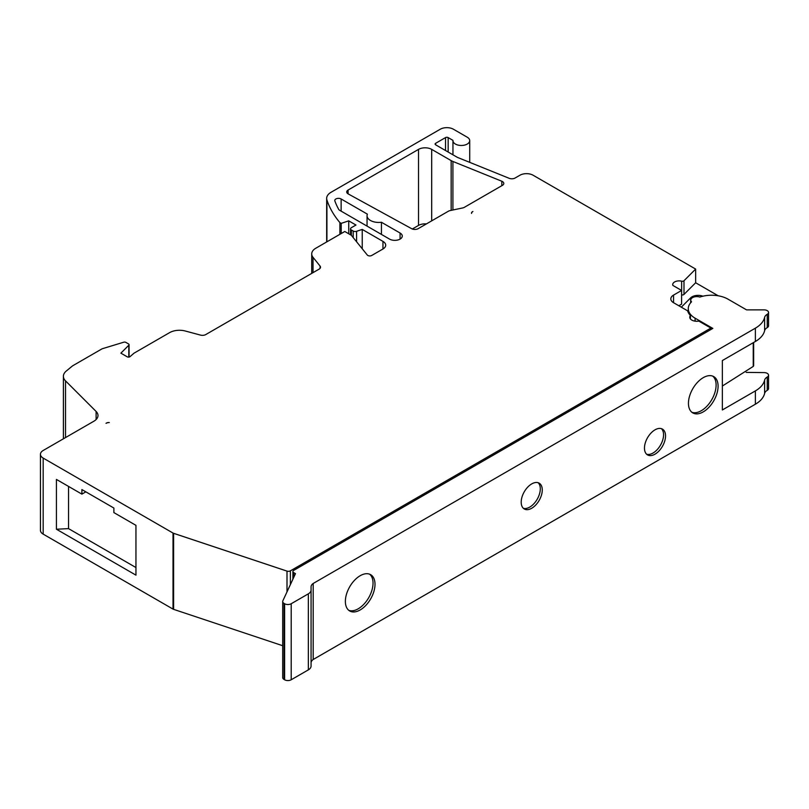 <?xml version="1.0" encoding="UTF-8"?>
<svg xmlns="http://www.w3.org/2000/svg" width="809" height="809" viewBox="0 0 809 809"><rect width="100%" height="100%" fill="white"/><g stroke="black" fill="none" stroke-linecap="round" stroke-linejoin="round"><path stroke-width="1.21" d="M710.899 329.516L710.899 328.07L698.804 321.082A6.988 4.035 180 0 1 691.806 320.081A6.988 4.035 180 0 1 689.764 317.229A6.988 4.035 180 0 1 690.431 315.51A24.209 13.975 180 0 1 687.64 310.838L673.553 302.697A9.314 5.38 180 0 1 670.823 298.895A9.314 5.38 180 0 1 673.553 295.093L681.593 290.451L672.906 285.446A6.381 3.681 180 0 1 672.724 284.576A6.381 3.681 180 0 1 681.633 281.188A1.861 1.072 0 0 0 683.989 280.743L695.649 269.073L533.111 175.229A9.314 5.38 0 0 0 519.934 175.229L515.141 178A4.652 2.69 180 0 1 509.174 178.304L457.712 157.502A4.652 2.69 180 0 1 457.095 157.199L435.647 144.821A1.861 1.072 180 0 1 435.1 144.053A1.861 1.072 180 0 1 435.647 143.294L445.526 137.591A1.861 1.072 180 0 1 448.156 137.591L452.959 140.362A8.383 4.844 0 0 0 452.949 140.635A8.383 4.844 0 0 0 455.406 144.053A8.383 4.844 0 0 0 464.538 145.104A8.383 4.844 0 0 0 469.716 140.635A8.383 4.844 0 0 0 467.258 137.217L453.424 129.228A9.314 5.38 0 0 0 440.258 129.228L331.033 192.289A14.896 8.606 0 0 0 326.664 198.377A14.896 8.606 0 0 0 326.917 199.954A154.216 89.041 0 0 0 339.891 222.596L341.206 223.355L348.73 220.857L355.97 225.033L351.359 227.693A2.791 1.618 0 0 0 350.54 228.836A2.791 1.618 0 0 0 351.359 229.978L353.209 231.05A2.791 1.618 0 0 0 356.587 231.303L362.24 229.422L382.96 241.385A9.314 5.38 180 0 1 385.691 245.188A9.314 5.38 180 0 1 382.96 248.99L371.766 255.452A2.791 1.618 180 0 1 367.822 255.452A2.791 1.618 180 0 1 367.266 254.987L351.359 235.298L344.776 231.495L315.813 248.221A13.965 8.07 0 0 0 311.718 253.925A13.965 8.07 0 0 0 313.032 257.333L320.081 266.07A4.652 2.69 180 0 1 320.516 267.203A4.652 2.69 180 0 1 319.151 269.104L205.769 334.562A4.652 2.69 180 0 1 200.511 335.098L185.382 331.033A13.965 8.07 0 0 0 169.597 332.641L134.051 353.159L130.047 356.627A1.861 1.072 180 0 1 127.175 356.789L120.885 353.159L128.813 345.221A1.861 1.072 0 0 0 129.066 344.685A1.861 1.072 0 0 0 128.52 343.926L125.901 342.409A1.861 1.072 0 0 0 123.716 342.217L102.49 348.669A2.791 1.618 0 0 0 101.813 348.962L73.457 365.334A13.965 8.07 0 0 0 71.89 366.406L66.257 371.058A15.836 9.142 0 0 0 63.395 376.296A15.836 9.142 0 0 0 65.519 380.867L96.119 411.468A13.965 8.07 180 0 1 97.99 415.502A13.965 8.07 180 0 1 93.895 421.206L43.18 450.482A9.314 5.38 0 0 0 40.45 454.284A9.314 5.38 0 0 0 43.18 458.086L173.015 533.05A2.791 1.618 0 0 0 173.601 533.313L287.003 571.114A2.791 1.618 0 0 0 290.38 570.851L710.899 328.07M108.537 422.541L109.306 422.541A4.652 2.69 0 0 0 106.019 423.329L106.566 423.016A2.791 1.618 180 0 1 108.537 422.541L108.537 422.581M472.901 211.513A4.652 2.69 0 0 0 471.536 213.414L471.536 212.969A2.791 1.618 180 0 1 472.355 211.827L472.901 211.513M418.526 149.382L348.082 190.044A4.652 2.69 0 0 0 346.717 191.945A4.652 2.69 0 0 0 348.082 193.847A4.652 2.69 0 0 0 348.173 193.897L411.69 228.704A4.652 2.69 0 0 0 418.192 228.654L448.398 211.21A4.652 2.69 180 0 1 450.097 210.583L462.647 207.953A4.652 2.69 0 0 0 464.356 207.326L502.429 185.342A4.652 2.69 0 0 0 503.795 183.441A4.652 2.69 0 0 0 501.813 181.236L452.909 161.466A13.035 7.524 180 0 1 451.159 160.617L431.693 149.382A9.314 5.38 0 0 0 418.526 149.382L418.526 225.418L412.327 228.998M338.738 209.43A3.721 2.154 0 0 0 339.649 210.289L389.554 239.1A7.453 4.298 0 0 0 397.664 240.03A7.453 4.298 0 0 0 402.265 236.066A7.453 4.298 0 0 0 400.081 233.022L381.433 222.253A11.639 6.725 180 0 1 370.461 220.473A11.639 6.725 180 0 1 367.053 215.72A11.639 6.725 180 0 1 367.377 214.142L341.135 198.984A3.721 2.154 0 0 0 337.08 198.518A3.721 2.154 0 0 0 334.774 200.511A3.721 2.154 0 0 0 334.855 200.945A146.773 84.733 0 0 0 338.738 209.43M293.394 570.567L712.82 328.414L695.103 318.18A23.279 13.44 180 0 1 688.277 308.674A23.279 13.44 180 0 1 691.543 301.818A6.057 3.499 180 0 1 690.744 300.088A6.057 3.499 180 0 1 693.778 297.065A6.057 3.499 180 0 1 699.836 297.065A23.279 13.44 180 0 1 728.029 299.168L746.545 309.867L764.04 309.867A4.51 2.609 180 0 1 767.225 310.626A4.51 2.609 180 0 1 768.55 312.476A4.51 2.609 180 0 1 767.235 314.307A9.314 5.38 0 0 0 764.616 317.381A32.522 18.779 180 0 1 755.384 328.171L313.184 583.471A9.314 5.38 0 0 0 311.071 586.879L311.071 590.034A9.314 5.38 180 0 1 308.34 593.836L291.2 603.736A4.652 2.69 180 0 1 284.606 603.736L284.06 603.413A4.652 2.69 180 0 1 282.695 601.512A4.652 2.69 180 0 1 282.857 600.814L295.467 573.642L293.707 572.62A2.791 1.618 180 0 1 292.898 571.478A2.791 1.618 180 0 1 293.394 570.567M746.191 372.393L764.04 372.595A4.51 2.609 180 0 1 767.225 373.364A4.51 2.609 180 0 1 768.55 375.204L768.55 388.512A4.51 2.609 180 0 1 767.235 390.342A9.314 5.38 0 0 0 764.616 393.417A32.522 18.779 180 0 1 755.384 404.207L313.184 659.507A9.314 5.38 0 0 0 311.071 662.915M311.071 590.034L311.071 666.07A9.314 5.38 180 0 1 308.34 669.872L291.2 679.772A4.652 2.69 180 0 1 284.606 679.772L284.06 679.449A4.652 2.69 180 0 1 282.695 677.548L282.695 601.512M654.997 454.183A14.896 8.606 120 0 0 664.735 441.047A14.896 8.606 120 0 0 662.45 429.104A14.896 8.606 120 0 0 654.997 429.842A14.896 8.606 120 0 0 645.269 442.978A14.896 8.606 120 0 0 647.554 454.921A14.896 8.606 120 0 0 654.997 454.183M531.725 508.244A14.896 8.606 120 0 0 541.464 495.108A14.896 8.606 120 0 0 539.178 483.165A14.896 8.606 120 0 0 531.725 483.903A14.896 8.606 120 0 0 521.997 497.039A14.896 8.606 120 0 0 524.283 508.982A14.896 8.606 120 0 0 531.725 508.244M345.372 601.39A20.953 12.095 120 0 0 349.71 610.977A20.953 12.095 120 0 0 365.86 605.365A20.953 12.095 120 0 0 375.002 584.28A20.953 12.095 120 0 0 370.664 574.683A20.953 12.095 120 0 0 354.514 580.296A20.953 12.095 120 0 0 345.372 601.39M688.449 403.307A20.953 12.095 120 0 0 692.797 412.903A20.953 12.095 120 0 0 708.937 407.291A20.953 12.095 120 0 0 718.089 386.196A20.953 12.095 120 0 0 713.75 376.61A20.953 12.095 120 0 0 697.601 382.222A20.953 12.095 120 0 0 688.449 403.307M768.55 312.476L768.55 325.774A4.51 2.609 180 0 1 767.235 327.615A9.314 5.38 0 0 0 764.616 330.689A32.522 18.779 180 0 1 755.384 341.479L722.366 360.541L722.366 409.961L755.384 390.899L755.384 404.207M313.184 583.471L313.184 659.507M661.398 428.649A14.896 8.606 -60 0 1 662.47 440.814A14.896 8.606 -60 0 1 653.025 453.04A14.896 8.606 -60 0 1 646.634 454.233M538.127 482.71A14.896 8.606 -60 0 1 539.199 494.875A14.896 8.606 -60 0 1 529.753 507.101A14.896 8.606 -60 0 1 523.352 508.295M369.632 574.198A20.953 12.095 -60 0 1 373.03 583.137A20.953 12.095 -60 0 1 364.525 603.524A20.953 12.095 -60 0 1 348.77 610.33M712.709 376.114A20.953 12.095 -60 0 1 716.107 385.064A20.953 12.095 -60 0 1 707.602 405.451A20.953 12.095 -60 0 1 691.857 412.246M768.55 375.204A4.51 2.609 180 0 1 767.235 377.034A9.314 5.38 0 0 0 764.616 380.119A32.522 18.779 180 0 1 755.384 390.899M282.695 645.713L173.601 609.349A2.791 1.618 180 0 1 173.015 609.096L173.015 533.05M40.45 454.284L40.45 530.33A9.314 5.38 0 0 0 43.18 534.132L173.015 609.096M56.428 529.228L56.428 479.424L81.891 494.127L81.891 489.566L113.887 508.042L113.887 512.603L135.952 525.344L135.952 575.148L56.428 529.228L68.532 528.621L68.532 486.411M135.952 567.544L68.532 528.621M718.23 295.801L695.649 282.766L695.649 269.073M695.649 282.766L683.989 294.425A1.861 1.072 180 0 1 681.633 294.881A6.381 3.681 0 0 0 681.593 294.87M678.822 305.741L681.593 304.144L681.593 290.451M690.431 318.958L690.431 315.51M381.433 234.418L381.433 222.253M426.424 223.901A9.314 5.38 0 0 0 418.526 225.418M362.24 248.778L362.24 229.422M348.73 233.781L348.73 220.857M341.206 233.558L341.206 223.355M339.891 234.317L339.891 222.596M753.644 342.48L753.644 365.577A2.791 1.618 180 0 1 753.24 366.416L753.24 342.713M722.366 386.035L753.24 366.416M702.89 296.205A8.616 4.975 0 0 0 690.643 297.854L681.32 307.177M85.835 491.842L81.891 494.127M290.38 584.604L290.38 570.851M755.384 328.171L755.384 341.479M764.616 317.381L764.616 330.689M767.235 314.307L767.235 327.615M695.103 318.18L695.103 321.153M284.06 603.413L284.06 679.449M284.606 603.736L284.606 679.772M291.2 603.736L291.2 679.772M308.34 593.836L308.34 669.872M764.616 380.119L764.616 393.417M767.235 377.034L767.235 390.342M293.707 572.62L293.707 577.414M287.003 591.875L287.003 571.114M173.601 609.349L173.601 533.313M43.18 534.132L43.18 458.086M683.989 294.425L683.989 280.743M681.633 294.881L681.633 281.188M673.553 302.697L673.553 295.093M400.081 239.1L400.081 233.022M341.135 211.149L341.135 198.984M348.082 193.847L348.082 190.044M501.813 185.696L501.813 181.236M452.909 209.996L452.909 161.466M451.159 210.36L451.159 160.617M431.693 220.857L431.693 149.382M96.119 419.537L96.119 411.468M65.519 437.588L65.519 380.867M128.813 357.093L128.813 345.221M320.081 268.335L320.081 266.07M313.032 272.643L313.032 257.333M382.96 248.99L382.96 241.385M356.587 241.77L356.587 231.303M353.209 237.593L353.209 231.05M351.359 235.298L351.359 229.978M326.917 241.81L326.917 199.954M448.156 152.041L448.156 137.591M445.526 150.525L445.526 137.591M435.647 144.821L435.647 143.294M690.643 302.778L690.643 297.854M452.949 154.802L452.949 140.635M367.053 226.115L367.053 215.72M690.744 300.088L690.744 302.657M688.277 308.674L688.277 312.517M292.898 571.478L292.898 579.173M63.395 438.812L63.395 376.296M129.066 357.052L129.066 344.685M311.718 273.391L311.718 253.925M350.54 234.832L350.54 228.836M326.664 241.952L326.664 198.377M469.716 162.346L469.716 140.635"/></g></svg>
